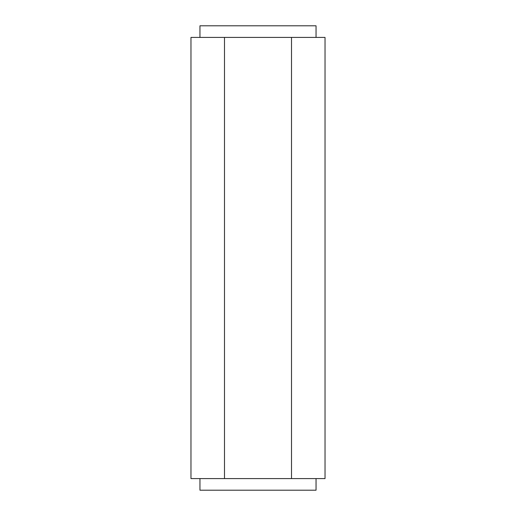 <?xml version="1.0" encoding="UTF-8"?>
<svg xmlns="http://www.w3.org/2000/svg" width="516" height="516" viewBox="0 0 516 516"><rect width="100%" height="100%" fill="white"/><g stroke="black" fill="none" stroke-linecap="round" stroke-linejoin="round"><path stroke-width="0.77" d="M316.05 490.2L199.95 490.2L316.05 490.2L316.05 478.59M325.028 478.59L190.972 478.59L190.972 37.41L190.972 478.59L224.486 478.59L224.486 37.41L190.972 37.41L224.486 37.41L224.486 478.59L291.514 478.59L291.514 37.41L224.486 37.41L291.514 37.41L291.514 478.59L325.028 478.59L325.028 37.41L291.514 37.41L325.028 37.41L325.028 478.59M199.95 490.2L199.95 478.59L199.95 490.2M199.95 37.41L199.95 25.8L199.95 37.41M316.05 25.8L199.95 25.8L316.05 25.8L316.05 37.41"/></g></svg>
